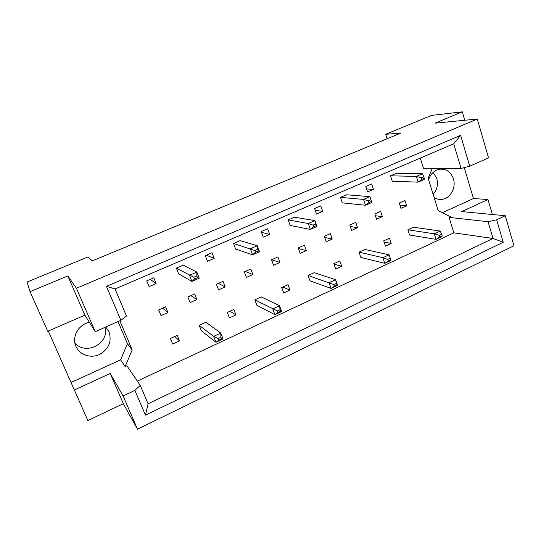 <?xml version="1.0" encoding="UTF-8"?>
<svg xmlns="http://www.w3.org/2000/svg" width="541" height="541" viewBox="0 0 541 541"><rect width="100%" height="100%" fill="white"/><g stroke="black" fill="none" stroke-linecap="round" stroke-linejoin="round"><path stroke-width="0.81" d="M104.947 327.352C109.843 343.305 85.316 356.127 74.868 342.778M105.779 326.987L109.005 331.822C111.967 341.452 108.836 348.992 99.612 354.456C91.05 358.561 80.122 355.16 76.227 347.004L75.99 346.483C71.459 337.043 78.499 324.37 89.366 322.314M433.192 172.369L436.776 178.381C438.352 184.454 437.135 189.769 433.131 194.341M428.607 179.74C430.629 173.83 434.315 170.32 439.671 169.218C446.284 168.704 450.863 171.91 453.405 178.821C456.408 187.862 450.004 198.987 441.503 199.406C438.846 199.609 436.377 198.953 434.092 197.445M30.012 291.68L47.777 331.248L84.869 315.16L67.828 275.944L30.012 291.68L27.05 282.05L88.014 256.934L92.241 260.89L400.888 133.052L385.672 134.303L387.092 138.767M194.659 293.946L187.862 296.962L190.107 302.588L196.883 299.558L194.659 293.946M197.499 277.689L199.223 278.209L196.829 272.103L183.237 265.124L176.346 268.093L178.631 273.82L191.906 281.421L189.485 275.301L196.829 272.103L196.823 275.964L193.867 277.256L194.55 278.98L197.499 277.689L196.823 275.964M221.573 338.896L223.081 338.93L220.775 333.053L205.878 322.24L199.169 325.31L201.374 330.828L215.967 342.25L213.641 336.367L220.775 333.053L220.924 337.246L218.057 338.578L218.713 340.235L221.573 338.896L220.924 337.246M177.238 335.346L170.381 338.49L172.66 344.049L179.504 340.898L177.238 335.346M165.627 306.842L158.675 309.932L160.995 315.599L167.933 312.495L165.627 306.842M153.8 277.804L146.746 280.847L149.113 286.615L156.146 283.565L153.8 277.804M492.357 214.5L487.962 199.494L461.73 211.578L505.267 215.731L496.665 219.788L503.231 242.267L145.482 415.143L134.871 390.406L140.247 385.395L126.912 365.777L125.133 366.595L132.18 349.926L119.825 320.779M432.266 168.319L428.168 178.3L438.169 210.605L450.47 216.765L449.111 217.387L453.852 232.853L137.333 381.114M420.31 158.094L423.468 168.285L461.074 168.427L453.716 143.771L115.064 288.948L126.466 316.025L120.853 320.326L106.442 286.317L460.614 135.351L469.73 166.182L488.537 157.877L477.304 119.034L76.416 288.252L95.23 331.647L120.853 320.326M235.977 314.903L233.868 309.432L227.315 312.434L229.438 317.912L235.977 314.903L229.932 311.231M280.664 311.285L281.685 311.528L279.541 305.739L261.242 296.901L254.831 299.836L256.887 305.28L274.909 314.693L272.745 308.897L279.541 305.739L280.062 309.655L277.33 310.926L277.939 312.563L280.664 311.285L280.062 309.655M289.983 290.044L288.008 284.654L281.739 287.521L283.727 292.924L289.983 290.044L282.754 287.061M337.002 284.958L337.577 285.391L335.589 279.69L314.199 272.664L308.066 275.477L309.986 280.84L331.112 288.414L329.104 282.706L335.589 279.69L336.441 283.356L333.838 284.566L334.406 286.175L337.002 284.958L336.441 283.356M341.669 266.253L339.822 260.938L333.824 263.683L335.677 269.012L341.669 266.253L333.953 264.062M389.094 254.825L364.905 249.462L359.028 252.147L360.82 257.442L384.766 263.325L382.9 257.699L389.094 254.825L390.257 258.246L387.769 259.41L388.296 260.992L390.778 259.829L390.257 258.246M391.177 243.464L389.459 238.223L383.704 240.853L385.442 246.108L391.177 243.464L384.117 242.111M440.232 231.054L413.5 227.22L407.867 229.797L409.544 235.017L436.046 239.345L434.308 233.807L440.232 231.054L441.672 234.26L439.299 235.369L439.779 236.931L442.159 235.822L441.672 234.26M214.189 258.402L212.004 252.728L205.269 255.629L207.474 261.317L214.189 258.402L206.344 255.169M258.327 251.024L259.538 251.741L257.313 245.729L240.116 240.617L233.536 243.45L235.666 249.09L252.566 254.797L250.321 248.779L257.313 245.729L257.699 249.333L254.892 250.557L255.521 252.255L258.327 251.024L257.699 249.333M269.648 234.361L267.606 228.775L261.168 231.548L263.224 237.147L269.648 234.361L261.472 232.373M316.269 225.631L317.012 226.523L314.943 220.606L294.48 217.191L288.184 219.903L290.172 225.462L310.365 229.438L308.275 223.514L314.943 220.606L315.687 223.96L313.009 225.13L313.591 226.801L316.269 225.631L315.687 223.96M322.679 211.375L320.772 205.864L314.612 208.522L316.532 214.033L322.679 211.375L315.261 210.368M369.916 196.64L346.497 194.787L340.472 197.384L342.325 202.855L365.493 205.242L363.552 199.413L369.916 196.64L370.977 199.771L368.428 200.887L368.969 202.53L371.518 201.408L370.977 199.771M373.446 189.364L371.667 183.94L365.77 186.483L367.562 191.913L373.446 189.364L366.588 188.958M422.406 173.756L396.303 173.323L390.528 175.811L392.266 181.208L418.132 182.148L416.333 176.4L422.406 173.756L423.765 176.67L421.331 177.739L421.831 179.355L424.272 178.287L423.765 176.67M225.184 286.906L223.034 281.34L216.393 284.289L218.557 289.868L225.184 286.906L218.381 283.403M252.85 274.544L250.774 269.012L244.282 271.9L246.371 277.438L252.85 274.544L245.323 271.433M279.907 262.453L277.898 256.961L271.548 259.781L273.57 265.286L279.907 262.453L271.683 259.721M306.368 250.625L304.427 245.174L298.213 247.934L300.167 253.391L306.368 250.625L298.416 248.502M332.255 239.054L330.382 233.644L324.302 236.343L326.189 241.766L332.255 239.054L324.688 237.445M357.587 227.727L355.782 222.358L349.831 225.002L351.65 230.385L357.587 227.727L350.345 226.523M382.386 216.643L380.641 211.315L374.812 213.898L376.577 219.24L382.386 216.643L375.427 215.758M406.663 205.796L404.972 200.501L399.272 203.031L400.976 208.339L406.663 205.796L399.955 205.161M48.291 331.024L87.852 420.526L123.341 403.681L110.208 373.466L123.111 395.951L134.871 390.406M74.178 390.061L110.208 373.466M123.341 403.681L137.509 429.169L123.111 395.951M137.509 429.169L513.95 245.763L505.267 215.731M464.739 120.264L462.271 111.831L434.998 123.179L477.304 119.034M84.869 315.16L95.23 331.647M67.828 275.944L76.416 288.252M462.271 111.831L431.508 115.416L385.672 134.303M442.41 212.728L473.456 198.54L464.252 167.602M473.456 198.54L487.962 199.494M140.247 385.395L148.078 403.769L493.007 238.459L488.063 221.709L496.665 219.788M453.852 232.853L493.007 238.459L503.231 242.267M71.324 382.352L120.609 359.826L125.133 366.595M469.73 166.182L461.074 168.427M449.111 217.387L488.063 221.709M120.609 359.826L127.426 343.724L118.019 321.577M127.426 343.724L132.18 349.926M156.146 283.565L150.215 279.352M167.933 312.495L162.679 308.154M179.504 340.898L174.743 336.488M196.883 299.558L190.838 295.643M145.482 415.143L148.078 403.769M106.442 286.317L115.064 288.948M460.614 135.351L453.716 143.771M193.867 277.256L176.346 268.093M194.55 278.98L191.906 281.421L199.223 278.209M218.057 338.578L213.641 336.367L199.169 325.31M218.713 340.235L215.967 342.25L223.081 338.93M254.892 250.557L233.536 243.45M255.521 252.255L252.566 254.797L259.538 251.741M313.009 225.13L308.275 223.514L288.184 219.903M313.591 226.801L310.365 229.438L317.012 226.523M368.969 202.53L365.493 205.242L371.836 202.462L371.518 201.408M368.428 200.887L363.552 199.413L340.472 197.384M421.831 179.355L418.132 182.148L424.191 179.484L424.272 178.287M421.331 177.739L416.333 176.4L390.528 175.811M277.33 310.926L254.831 299.836M277.939 312.563L274.909 314.693L281.685 311.528M333.838 284.566L308.066 275.477M334.406 286.175L331.112 288.414L337.577 285.391M388.296 260.992L384.766 263.325L390.947 260.437L390.778 259.829M387.769 259.41L382.9 257.699L359.028 252.147M439.779 236.931L436.046 239.345L441.95 236.586L442.159 235.822M439.299 235.369L434.308 233.807L407.867 229.797M76.227 347.004L76.058 346.632M441.503 199.406L437.98 199.149"/></g></svg>
